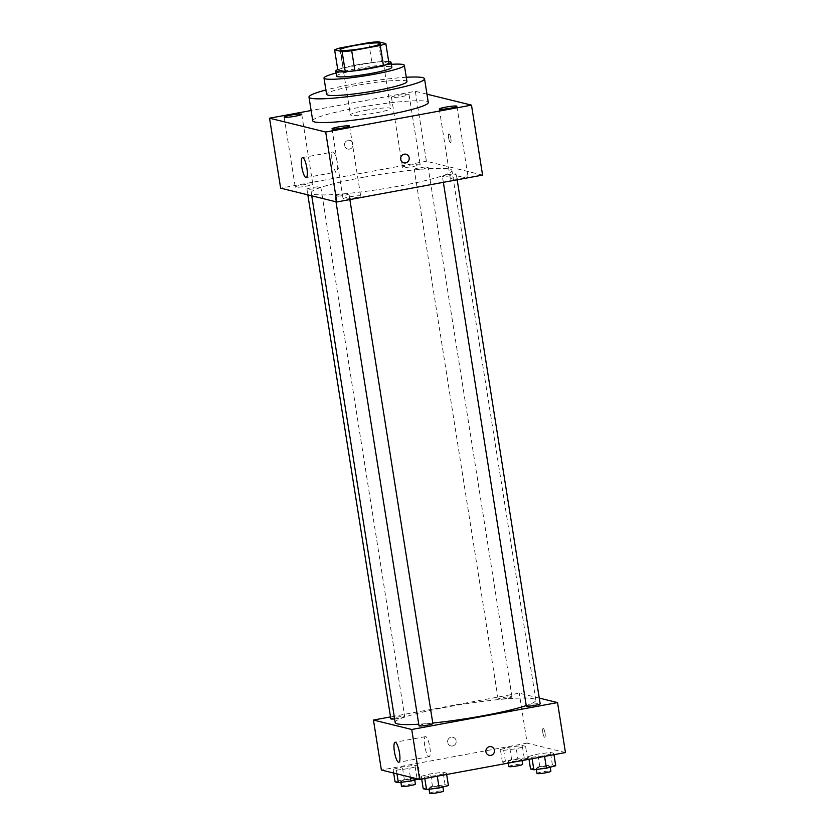 <?xml version="1.0" encoding="UTF-8"?>
<svg xmlns="http://www.w3.org/2000/svg" width="835" height="835" viewBox="0 0 835 835"><rect width="100%" height="100%" fill="white"/><g stroke="black" fill="none" stroke-linecap="round" stroke-linejoin="round"><path stroke-width="0.63" stroke-dasharray="4.17 3.13" d="M365.417 110.408A20.343 2.098 171 0 1 390.613 108.487A20.343 2.098 171 0 1 370.844 113.748A20.343 2.098 171 0 1 350.429 114.854A20.343 2.098 171 0 1 365.417 110.408M389.016 63.585L381.522 61.738L378.359 41.75M368.746 42.658L371.919 62.646L343.394 67.906L340.231 47.919M371.919 62.646A27.325 2.818 171 0 1 381.522 61.738M337.789 69.806A27.325 2.818 171 0 1 343.394 67.906M388.692 61.55A27.973 2.891 -9 0 0 362.943 63.846A27.973 2.891 -9 0 0 337.757 69.618M336.557 76.068A27.973 2.891 171 0 1 357.171 69.963A27.973 2.891 171 0 1 390.916 66.758A27.973 2.891 171 0 1 391.824 67.311M391.344 64.305A40.696 4.206 -9 0 0 336.077 73.052M406.958 81.569A40.696 4.206 -9 0 0 405.643 80.765A40.696 4.206 -9 0 0 361.294 84.575A40.696 4.206 -9 0 0 326.568 94.303M406.269 77.279A58.492 6.043 -9 0 0 325.89 90.013M312.749 120.814A58.492 6.043 171 0 1 355.846 108.049A58.492 6.043 171 0 1 426.414 101.359A58.492 6.043 171 0 1 428.292 102.517M391.73 97.455A8.914 0.918 171 0 1 391.448 97.278A8.914 0.918 171 0 1 400.101 94.971A8.914 0.918 171 0 1 409.046 94.491A8.914 0.918 171 0 1 401.447 96.62A8.914 0.918 171 0 1 391.73 97.455M426.977 94.178L415.35 91.307L311.111 110.533M343.362 198.991A8.914 0.918 171 0 1 343.07 198.813A8.914 0.918 171 0 1 351.733 196.507A8.914 0.918 171 0 1 360.678 196.027A8.914 0.918 171 0 1 353.069 198.156A8.914 0.918 171 0 1 343.362 198.991M295.507 187.197A8.914 0.918 171 0 1 295.225 187.03A8.914 0.918 171 0 1 303.877 184.723A8.914 0.918 171 0 1 312.822 184.232A8.914 0.918 171 0 1 305.224 186.362A8.914 0.918 171 0 1 295.507 187.197M402.814 167.407A8.914 0.918 171 0 1 402.522 167.23A8.914 0.918 171 0 1 411.185 164.933A8.914 0.918 171 0 1 420.13 164.443A8.914 0.918 171 0 1 412.532 166.572A8.914 0.918 171 0 1 402.814 167.407M450.67 179.191A8.914 0.918 171 0 1 450.378 179.024A8.914 0.918 171 0 1 459.041 176.717A8.914 0.918 171 0 1 467.986 176.227A8.914 0.918 171 0 1 460.377 178.356A8.914 0.918 171 0 1 450.67 179.191M336.296 171.979A10.177 2.411 79.6 0 1 332.246 161.896A10.177 2.411 79.6 0 1 332.873 151.98A10.177 2.411 79.6 0 1 337.079 161.552A10.177 2.411 79.6 0 1 336.557 171.989A10.177 2.411 79.6 0 1 336.296 171.979M482.578 175.099L426.424 161.27L415.35 91.307M450.869 138.474A4.446 1.054 79.6 0 1 450.556 142.576A4.446 1.054 79.6 0 1 448.719 138.391A4.446 1.054 79.6 0 1 448.948 133.819A4.446 1.054 79.6 0 1 450.869 138.474A4.446 1.054 79.6 0 1 450.556 142.576A4.446 1.054 79.6 0 1 448.708 138.391A4.446 1.054 79.6 0 1 448.938 133.819A4.446 1.054 79.6 0 1 450.869 138.474M426.424 161.27L280.633 188.157M349.468 149.1A4.446 4.3 103.8 0 0 349.844 140.405A4.446 4.3 103.8 0 0 344.605 143.703A4.446 4.3 103.8 0 0 349.468 149.1A4.446 4.3 103.8 0 0 349.844 140.405A4.446 4.3 103.8 0 0 344.605 143.703A4.446 4.3 103.8 0 0 349.468 149.1M403.858 162.877L403.858 162.877A4.446 4.3 -76.2 0 1 404.234 154.183A4.446 4.3 -76.2 0 1 405.987 154.235L405.987 154.235M335.326 196.235A7.024 0.72 171 0 1 335.106 196.089A7.024 0.72 171 0 1 340.273 194.555A7.024 0.72 171 0 1 348.967 193.897A7.024 0.72 171 0 1 342.976 195.578A7.024 0.72 171 0 1 335.326 196.235M414.463 169.505A7.024 0.72 171 0 1 414.233 169.359A7.024 0.72 171 0 1 419.41 167.825A7.024 0.72 171 0 1 428.105 167.167A7.024 0.72 171 0 1 422.113 168.837A7.024 0.72 171 0 1 414.463 169.505M447.581 174.766A7.024 0.72 171 0 1 456.275 174.108A7.024 0.72 171 0 1 449.46 175.914A7.024 0.72 171 0 1 442.414 176.3A7.024 0.72 171 0 1 447.581 174.766M307.155 189.294A7.024 0.72 171 0 1 306.925 189.148A7.024 0.72 171 0 1 313.751 187.343A7.024 0.72 171 0 1 320.797 186.957A7.024 0.72 171 0 1 315.62 188.491A7.024 0.72 171 0 1 307.155 189.294M363.736 177.229A71.215 7.348 171 0 1 451.933 170.486A71.215 7.348 171 0 1 382.754 188.887A71.215 7.348 171 0 1 311.267 192.77A71.215 7.348 171 0 1 363.736 177.229M395.164 722.463A71.215 7.348 171 0 1 447.633 706.921A71.215 7.348 171 0 1 535.83 700.189A71.215 7.348 171 0 1 526.238 705.565M432.78 723.037A71.215 7.348 171 0 1 418.752 724.206M394.6 718.904A7.024 0.72 -9 0 0 399.516 718.183A7.024 0.72 -9 0 0 404.693 716.649A7.024 0.72 -9 0 0 397.637 717.035A7.024 0.72 -9 0 0 390.822 718.851M526.3 705.992A7.024 0.72 171 0 1 531.477 704.469A7.024 0.72 171 0 1 540.172 703.801M503.307 697.528A7.024 0.72 171 0 1 512.001 696.86A7.024 0.72 171 0 1 505.175 698.676A7.024 0.72 171 0 1 498.13 699.062A7.024 0.72 171 0 1 503.307 697.528M419.003 725.792A7.024 0.72 171 0 1 424.17 724.258A7.024 0.72 171 0 1 432.864 723.59M539.264 698.091L519.255 693.165L390.519 716.91M565.452 752.565L527.167 743.14L519.255 693.165M542.823 732.587A4.446 1.054 -100.4 0 0 544.744 737.232A4.446 1.054 -100.4 0 0 544.973 732.671A4.446 1.054 -100.4 0 0 543.126 728.485A4.446 1.054 -100.4 0 0 542.823 732.587A4.446 1.054 -100.4 0 0 544.744 737.242A4.446 1.054 -100.4 0 0 544.973 732.671A4.446 1.054 -100.4 0 0 543.126 728.485A4.446 1.054 -100.4 0 0 542.813 732.587M424.566 777.082L437.164 775.475L446.443 773.053L443.124 772.239L430.526 773.847L421.257 776.268L424.566 777.082L437.164 775.475L446.443 773.053L443.124 772.239L430.526 773.847L421.257 776.268L424.566 777.082L424.796 778.512M503.703 750.352L516.291 748.745L525.57 746.323L522.251 745.509L509.663 747.116L500.384 749.538L503.703 750.352L516.291 748.745L525.57 746.323L522.251 745.509L509.663 747.116L500.384 749.538L503.703 750.352L505.676 762.846L518.274 761.238L527.553 758.817L524.234 758.003L511.636 759.61L502.367 762.031L505.676 762.846M527.167 743.14L381.376 770.027M531.874 757.293L544.472 755.685L553.741 753.264L550.432 752.45L537.834 754.057L528.565 756.479L531.874 757.293L544.472 755.685L553.741 753.264L550.432 752.45L537.834 754.057L528.565 756.479L531.874 757.293L532.104 758.712M396.395 770.152L408.983 768.534L418.262 766.112L414.943 765.298L402.355 766.906L393.076 769.327L396.395 770.152L408.983 768.534L418.262 766.112L414.943 765.298L402.355 766.906L393.076 769.327L396.395 770.152L396.98 773.868M452.591 745.968A4.446 4.3 103.8 0 0 452.956 737.274A4.446 4.3 103.8 0 0 447.717 740.561A4.446 4.3 103.8 0 0 452.591 745.968A4.446 4.3 103.8 0 0 452.967 737.274A4.446 4.3 103.8 0 0 447.727 740.561A4.446 4.3 103.8 0 0 452.591 745.968M489.112 755.341L489.112 755.341A4.446 4.3 -76.2 0 1 489.487 746.647A4.446 4.3 -76.2 0 1 491.241 746.699L491.241 746.699M424.764 746.031A10.177 2.411 79.6 0 1 425.474 736.647A10.177 2.411 79.6 0 1 429.681 746.219A10.177 2.411 79.6 0 1 429.159 756.656A10.177 2.411 79.6 0 1 424.764 746.031M418.283 779.118L420.245 778.606L416.926 777.792L404.338 779.399L395.059 781.821M405.883 779.786A7.024 0.72 171 0 1 414.577 779.118A7.024 0.72 171 0 1 407.762 780.934A7.024 0.72 171 0 1 400.716 781.309A7.024 0.72 171 0 1 405.883 779.786M410.35 777.166L408.983 768.534M420.245 778.606L418.262 766.112M416.926 777.792L414.943 765.298M404.338 779.399L402.355 766.906M393.671 773.053L393.076 769.327M401.51 786.309A7.024 0.72 171 0 1 406.676 784.775A7.024 0.72 171 0 1 415.371 784.117M448.416 785.547L445.097 784.733L432.509 786.34L423.23 788.762M434.064 786.716A7.024 0.72 171 0 1 442.759 786.059A7.024 0.72 171 0 1 435.933 787.875A7.024 0.72 171 0 1 428.887 788.25A7.024 0.72 171 0 1 434.064 786.716M437.279 776.206L437.164 775.475M446.662 774.473L446.443 773.053M445.097 784.733L443.124 772.239M432.509 786.34L430.526 773.847M421.696 779.076L421.257 776.268M429.681 793.25A7.024 0.72 171 0 1 434.858 791.716A7.024 0.72 171 0 1 443.552 791.058M513.191 759.986A7.024 0.72 171 0 1 521.885 759.328A7.024 0.72 171 0 1 515.07 761.144A7.024 0.72 171 0 1 508.024 761.52A7.024 0.72 171 0 1 513.191 759.986M518.274 761.238L516.291 748.745M527.553 758.817L525.57 746.323M524.234 758.003L522.251 745.509M511.636 759.61L509.663 747.116M502.367 762.031L500.384 749.538M508.818 766.52A7.024 0.72 171 0 1 513.984 764.985A7.024 0.72 171 0 1 522.679 764.328M555.724 765.758L552.405 764.943L539.817 766.551L530.538 768.972M541.372 766.927A7.024 0.72 171 0 1 550.067 766.269A7.024 0.72 171 0 1 543.241 768.075A7.024 0.72 171 0 1 536.195 768.461A7.024 0.72 171 0 1 541.372 766.927M544.587 756.416L544.472 755.685M553.97 754.683L553.741 753.264M552.405 764.943L550.432 752.45M539.817 766.551L537.834 754.057M529.004 759.286L528.565 756.479M536.989 773.46A7.024 0.72 171 0 1 542.166 771.926A7.024 0.72 171 0 1 550.86 771.258M340.137 49.891L350.429 114.854M380.332 43.524L390.613 108.487M331.996 128.851L343.07 198.813M349.594 126.064L360.678 196.027M284.14 117.067L295.225 187.03M301.748 114.28L312.822 184.232M391.448 97.278L402.522 167.23M409.046 94.491L420.13 164.443M439.293 109.061L450.378 179.024M456.902 106.275L467.986 176.227M306.195 177.594L336.557 171.989M302.5 157.585L332.873 151.98M535.83 700.189L451.933 170.486M311.747 195.828L311.267 192.77M306.925 189.148L307.833 194.858M320.797 186.957L404.693 716.649M457.173 179.786L456.275 174.108M443.364 182.333L442.414 176.3M512.001 696.86L428.105 167.167M498.13 699.062L414.233 169.359M349.865 199.575L348.967 193.897M336.004 201.799L335.106 196.089M425.474 736.647L395.101 742.252M429.159 756.656L398.796 762.261M414.734 780.047L414.577 779.118M400.873 782.322L400.716 781.309M442.905 786.987L442.759 786.059M429.054 789.263L428.887 788.25M522.084 760.56L521.885 759.328M508.275 763.106L508.024 761.52M550.213 767.198L550.067 766.269M536.362 769.473L536.195 768.461"/><path stroke-width="1.25" d="M355.125 45.445A20.343 2.098 171 0 1 380.332 43.524A20.343 2.098 171 0 1 360.563 48.785A20.343 2.098 171 0 1 340.137 49.891A20.343 2.098 171 0 1 355.125 45.445M334.616 49.818L342.11 51.666A27.325 2.818 171 0 0 351.712 50.747L380.228 45.487A27.325 2.818 171 0 0 385.843 43.597L378.359 41.75A27.325 2.818 171 0 0 368.746 42.658L340.231 47.919A27.325 2.818 171 0 0 334.616 49.818L337.789 69.806L345.272 71.653L342.11 51.666M345.272 71.653A27.325 2.818 171 0 0 354.885 70.735L383.401 65.474A27.325 2.818 171 0 0 389.016 63.585L385.843 43.597M337.757 69.618A27.973 2.891 -9 0 0 335.764 71.069A27.973 2.891 -9 0 0 363.851 69.545A27.973 2.891 -9 0 0 391.03 62.322A27.973 2.891 -9 0 0 390.122 61.769A27.973 2.891 -9 0 0 388.692 61.55M391.03 62.322L391.824 67.311A27.973 2.891 171 0 1 364.644 74.545A27.973 2.891 171 0 1 336.557 76.068L335.764 71.069M383.401 65.474L380.228 45.487M354.885 70.735L351.712 50.747M336.077 73.052A40.696 4.206 -9 0 0 324.001 78.062A40.696 4.206 -9 0 0 364.843 75.839A40.696 4.206 -9 0 0 404.38 65.328A40.696 4.206 -9 0 0 403.065 64.525A40.696 4.206 -9 0 0 391.344 64.305M324.001 78.062L326.568 94.303A40.696 4.206 -9 0 0 367.421 92.08A40.696 4.206 -9 0 0 406.958 81.569L404.38 65.328M325.89 90.013A58.492 6.043 -9 0 0 308.981 97.079A58.492 6.043 -9 0 0 367.703 93.896A58.492 6.043 -9 0 0 424.535 78.782A58.492 6.043 -9 0 0 422.646 77.624A58.492 6.043 -9 0 0 406.269 77.279M424.535 78.782L428.292 102.517A58.492 6.043 171 0 1 371.471 117.631A58.492 6.043 171 0 1 312.749 120.814L308.981 97.079M332.278 129.028A8.914 0.918 171 0 1 331.996 128.851A8.914 0.918 171 0 1 340.649 126.544A8.914 0.918 171 0 1 349.594 126.064A8.914 0.918 171 0 1 341.995 128.193A8.914 0.918 171 0 1 332.278 129.028M284.422 117.244A8.914 0.918 171 0 1 284.14 117.067A8.914 0.918 171 0 1 292.793 114.76A8.914 0.918 171 0 1 301.748 114.28A8.914 0.918 171 0 1 294.139 116.409A8.914 0.918 171 0 1 284.422 117.244M439.586 109.239A8.914 0.918 171 0 1 439.293 109.061A8.914 0.918 171 0 1 447.957 106.755A8.914 0.918 171 0 1 456.902 106.275A8.914 0.918 171 0 1 449.303 108.404A8.914 0.918 171 0 1 439.586 109.239M311.111 110.533L269.548 118.194L325.692 132.024L471.493 105.137L426.977 94.178M269.548 118.194L280.633 188.157L336.776 201.987L325.692 132.024M305.934 177.584A10.177 2.411 79.6 0 1 301.884 167.491A10.177 2.411 79.6 0 1 302.5 157.585A10.177 2.411 79.6 0 1 306.716 167.157A10.177 2.411 79.6 0 1 306.195 177.594A10.177 2.411 79.6 0 1 305.934 177.584M336.776 201.987L482.578 175.099L471.493 105.137M404.234 154.183A4.446 4.3 -76.2 0 1 409.098 159.589A4.446 4.3 -76.2 0 1 400.623 158.431A4.446 4.3 -76.2 0 1 404.234 154.183M405.987 154.235A4.446 4.3 -76.2 0 1 409.098 159.589A4.446 4.3 -76.2 0 1 403.858 162.877M526.238 705.565A71.215 7.348 171 0 1 432.78 723.037M418.752 724.206A71.215 7.348 171 0 1 395.164 722.463L311.747 195.828M307.833 194.858L390.822 718.851A7.024 0.72 -9 0 0 394.6 718.904M457.173 179.786L540.172 703.801A7.024 0.72 171 0 1 533.356 705.617A7.024 0.72 171 0 1 526.3 705.992L443.364 182.333M349.865 199.575L432.864 723.59A7.024 0.72 171 0 1 426.048 725.406A7.024 0.72 171 0 1 419.003 725.792L336.004 201.799M390.519 716.91L373.454 720.052L411.738 729.487L557.54 702.59L539.264 698.091M373.454 720.052L381.376 770.027L419.65 779.452L565.452 752.565L557.54 702.59M419.65 779.452L411.738 729.487M394.402 751.625A10.177 2.411 79.6 0 1 395.101 742.252A10.177 2.411 79.6 0 1 399.318 751.813A10.177 2.411 79.6 0 1 398.796 762.261A10.177 2.411 79.6 0 1 394.402 751.625M489.487 746.647A4.446 4.3 -76.2 0 1 494.351 752.043A4.446 4.3 -76.2 0 1 485.876 750.895A4.446 4.3 -76.2 0 1 489.487 746.647M491.241 746.699A4.446 4.3 -76.2 0 1 494.351 752.043A4.446 4.3 -76.2 0 1 489.112 755.341M393.671 773.053L395.059 781.821L398.368 782.635L410.966 781.028L418.283 779.118M410.966 781.028L410.35 777.166M398.368 782.635L396.98 773.868M414.734 780.047L415.371 784.117A7.024 0.72 171 0 1 408.555 785.933A7.024 0.72 171 0 1 401.51 786.309L400.873 782.322M421.696 779.076L423.23 788.762L426.549 789.576L439.137 787.969L448.416 785.547L446.662 774.473M439.137 787.969L437.279 776.206M426.549 789.576L424.796 778.512M442.905 786.987L443.552 791.058A7.024 0.72 171 0 1 436.726 792.864A7.024 0.72 171 0 1 429.681 793.25L429.054 789.263M522.084 760.56L522.679 764.328A7.024 0.72 171 0 1 515.863 766.133A7.024 0.72 171 0 1 508.818 766.52L508.275 763.106M529.004 759.286L530.538 768.972L533.857 769.786L546.445 768.179L555.724 765.758L553.97 754.683M546.445 768.179L544.587 756.416M533.857 769.786L532.104 758.712M550.213 767.198L550.86 771.258A7.024 0.72 171 0 1 544.034 773.074A7.024 0.72 171 0 1 536.989 773.46L536.362 769.473"/></g></svg>
